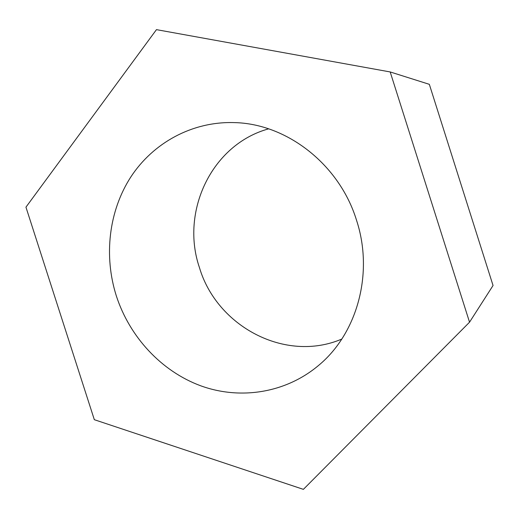 <?xml version="1.0" encoding="UTF-8"?>
<svg xmlns="http://www.w3.org/2000/svg" width="519" height="519" viewBox="0 0 519 519"><rect width="100%" height="100%" fill="white"/><g stroke="black" fill="none" stroke-linecap="round" stroke-linejoin="round"><path stroke-width="0.78" d="M116.327 295.888C129.614 336.876 161.279 371.208 200.652 385.773C240.012 400.104 285.586 393.259 318.666 365.357C357.176 333.535 373.965 273.318 356.553 220.322C339.42 164.296 286.598 123.561 234.16 122.601C192.134 121.31 153.131 142.9 130.853 176.921C108.724 211.142 103.644 255.984 116.327 295.888M268.621 128.842C211.434 144.548 180.255 211.778 199.452 267.622C216.747 326.321 285.236 363.183 341.807 339.063M390.184 71.946L156.459 29.641L25.95 207.152L94.328 419.696L303.381 489.359L469.539 322.195L493.05 285.508L429.33 84.325L390.184 71.946L469.539 322.195"/></g></svg>
